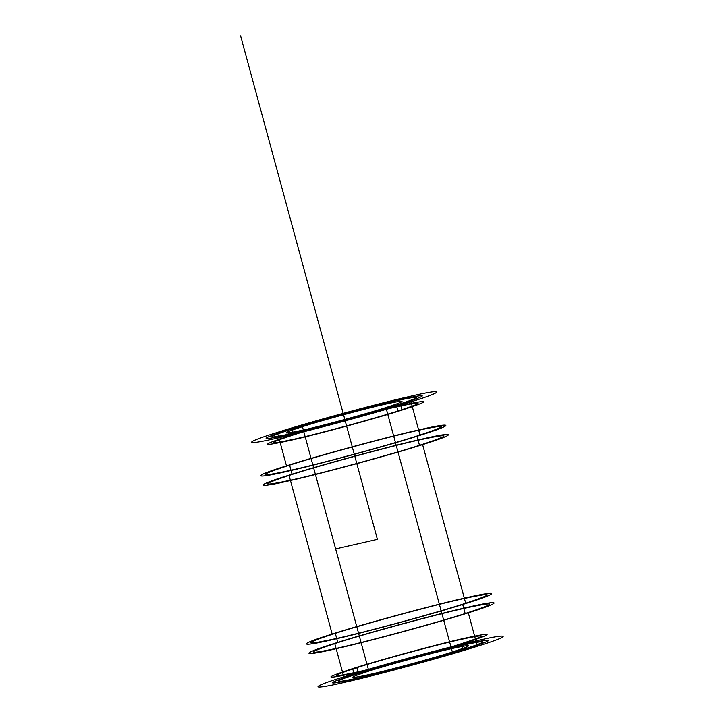<?xml version="1.0" encoding="UTF-8"?>
<svg xmlns="http://www.w3.org/2000/svg" width="718" height="718" viewBox="0 0 718 718"><rect width="100%" height="100%" fill="white"/><g stroke="black" fill="none" stroke-linecap="round" stroke-linejoin="round"><path stroke-width="1.08" d="M419.474 445.331C391.66 454.368 322.579 473.144 293.85 479.471C259.395 487.01 258.83 485.341 292.136 474.454C319.95 465.417 389.03 446.641 417.759 440.313C452.214 432.774 452.78 434.444 419.474 445.331L416.943 436.014C389.129 445.052 320.048 463.828 291.32 470.155C256.864 477.694 256.299 476.025 289.605 465.147L292.136 474.454L289.004 475.172L332.174 634.057C361.351 624.579 433.834 604.879 463.972 598.238C499.925 589.756 500.913 592.655 465.767 603.497C436.598 612.984 364.116 632.684 333.969 639.325C298.015 647.798 297.028 644.908 332.174 634.057L335.306 633.339L337.837 642.655C365.641 633.617 434.731 614.841 463.46 608.514C497.915 600.975 498.48 602.644 465.165 613.531C437.361 622.56 368.28 641.345 339.551 647.672C305.096 655.211 304.522 653.542 337.837 642.655L334.705 643.373C363.882 633.886 436.364 614.186 466.503 607.545C502.456 599.072 503.444 601.962 468.298 612.813L477.389 646.281C448.22 655.758 375.738 675.458 345.591 682.1C309.637 690.581 308.65 687.682 343.796 676.841C372.974 667.354 445.456 647.654 475.594 641.012C511.548 632.531 512.535 635.43 477.389 646.281M422.597 444.613C393.428 454.09 320.946 473.79 290.799 480.432C254.845 488.913 253.858 486.023 289.004 475.172C318.182 465.695 390.664 445.986 420.802 439.344C456.756 430.872 457.743 433.762 422.597 444.613L465.767 603.497M352.655 668.629L354.234 674.453C378.853 666.448 440.008 649.826 465.444 644.225C495.941 637.548 496.443 639.029 466.951 648.668C442.342 656.665 381.186 673.287 355.751 678.887C325.254 685.564 324.742 684.083 354.234 674.453L352.655 668.629C377.273 660.632 438.429 644.01 463.855 638.401C494.361 631.732 494.864 633.213 465.372 642.843C440.762 650.84 379.598 667.462 354.171 673.071C323.665 679.74 323.163 678.259 352.655 668.629L356.828 667.677L358.408 673.493C381.204 666.089 437.827 650.696 461.378 645.509C489.622 639.325 490.089 640.698 462.778 649.619C439.99 657.024 383.358 672.416 359.817 677.604C331.572 683.787 331.106 682.414 358.408 673.493L368.846 671.106C387.083 665.182 432.38 652.868 451.218 648.713C473.817 643.777 474.185 644.872 452.34 652.007C434.112 657.93 388.806 670.244 369.967 674.399C347.377 679.336 347 678.241 368.846 671.106L302.431 426.663L368.846 671.106M461.198 643.795C438.411 651.208 381.779 666.6 358.228 671.788C329.993 677.963 329.526 676.598 356.828 667.677C379.625 660.264 436.248 644.872 459.798 639.684C488.034 633.509 488.509 634.883 461.198 643.795L462.778 649.619M410.974 401.838C381.805 411.315 309.323 431.015 279.176 437.657C243.222 446.138 242.235 443.239 277.39 432.398C306.559 422.911 379.041 403.211 409.179 396.569C445.142 388.088 446.12 390.987 410.974 401.838L420.066 435.296C390.897 444.783 318.415 464.483 288.277 471.125C252.323 479.597 251.336 476.707 286.482 465.856C315.651 456.379 388.133 436.679 418.28 430.037C454.234 421.556 455.221 424.455 420.066 435.296M292.002 429.05C314.789 421.645 371.412 406.253 394.963 401.066C423.207 394.882 423.674 396.255 396.363 405.176C373.575 412.581 316.952 427.973 293.402 433.16C265.157 439.344 264.691 437.971 292.002 429.05L293.581 434.875C316.369 427.461 373.001 412.069 396.542 406.882C424.787 400.707 425.253 402.08 397.951 410.992C375.155 418.406 318.532 433.798 294.981 438.985C266.737 445.16 266.27 443.796 293.581 434.875L292.002 429.05L302.431 426.663C320.668 420.739 365.974 408.425 384.812 404.279C407.402 399.334 407.77 400.429 385.934 407.564L452.34 652.007M402.125 410.041C377.506 418.038 316.351 434.668 290.916 440.269C260.419 446.937 259.916 445.456 289.408 435.826C314.017 427.829 375.173 411.208 400.608 405.598C431.105 398.93 431.617 400.411 402.125 410.041L400.545 404.225C375.927 412.222 314.771 428.843 289.336 434.444C258.839 441.121 258.336 439.64 287.819 430.01C312.438 422.004 373.593 405.383 399.029 399.782C429.526 393.105 430.028 394.586 400.545 404.225M462.634 604.215C434.83 613.253 365.749 632.028 337.02 638.356C302.565 645.895 301.991 644.225 335.306 633.339C363.111 624.31 432.2 605.525 460.929 599.198C495.384 591.659 495.95 593.337 462.634 604.215L465.165 613.531M465.372 642.843L466.951 648.668M287.819 430.01L289.408 435.826L287.819 430.01L277.39 432.398L286.482 465.856L289.605 465.147C317.419 456.109 386.499 437.325 415.228 430.997C449.683 423.458 450.249 425.137 416.943 436.014M468.298 612.813C439.129 622.291 366.647 641.991 336.5 648.632C300.546 657.114 299.559 654.215 334.705 643.373L343.796 676.841L354.234 674.453M385.934 407.564C367.697 413.487 322.391 425.801 303.552 429.956C280.962 434.893 280.585 433.798 302.431 426.663M396.363 405.176L397.951 410.992M277.39 432.398L286.482 465.856M289.605 465.147L292.136 474.454M289.004 475.172L332.174 634.057M335.306 633.339L337.837 642.655M334.705 643.373L343.796 676.841M335.638 548.884L377.39 539.335L240.611 35.9M289.408 435.826L293.581 434.875M358.408 673.493L356.828 667.677"/></g></svg>
